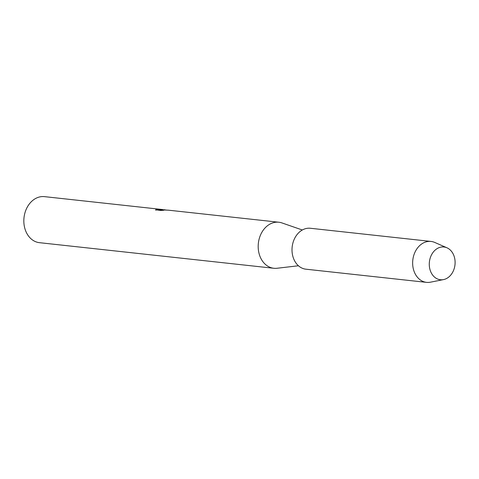 <?xml version="1.0" encoding="UTF-8"?>
<svg xmlns="http://www.w3.org/2000/svg" width="479" height="479" viewBox="0 0 479 479"><rect width="100%" height="100%" fill="white"/><g stroke="black" fill="none" stroke-linecap="round" stroke-linejoin="round"><path stroke-width="0.72" d="M443.392 246.948A16.466 12.867 96.2 0 0 429.328 262.714A16.466 12.867 96.2 0 0 440.985 279.784A16.466 12.867 96.2 0 0 455.05 264.019A16.466 12.867 96.2 0 0 443.392 246.948A16.466 12.867 96.2 0 0 429.328 262.714A16.466 12.867 96.2 0 0 440.985 279.784A16.466 12.867 96.2 0 0 443.506 279.598A16.466 12.867 96.2 0 0 454.984 264.761A16.466 12.867 96.2 0 0 446.979 247.805A16.466 12.867 96.2 0 0 443.392 246.948M302.339 229.992L281.993 222.945A23.154 18.094 96.2 0 0 278.868 222.238A23.154 18.094 96.2 0 0 278.048 222.172A23.154 18.094 96.2 0 0 258.307 243.817A23.154 18.094 96.2 0 0 273.838 268.276A23.154 18.094 96.2 0 0 274.659 268.342A23.154 18.094 96.2 0 0 277.042 268.264L298.429 265.767M165.117 209.814L161.082 209.67L167.105 210.107M156.136 209.431L162.543 209.533L44.505 196.641A23.154 18.094 96.2 0 0 43.685 196.576A23.154 18.094 96.2 0 0 23.95 218.22A23.154 18.094 96.2 0 0 39.476 242.679L273.838 268.276M278.868 222.238L168.542 210.191L159.663 209.784L163.794 210.239L160.734 210.491L155.609 209.796M155.873 210.179L156.591 209.197M156.585 209.305L155.867 210.287M166.818 210.101L161.082 209.67M159.776 209.341C168.009 209.856 156.465 209.742 156.094 209.305M163.237 210.281L159.663 209.784M446.979 247.805L434.77 242.452A20.585 16.088 96.2 0 0 431.022 241.44A20.585 16.088 96.2 0 0 430.292 241.386A20.585 16.088 96.2 0 0 412.748 260.624A20.585 16.088 96.2 0 0 426.549 282.365A20.585 16.088 96.2 0 0 427.28 282.424A20.585 16.088 96.2 0 0 430.429 282.191L443.506 279.598M431.022 241.44L310.386 228.267A20.585 16.088 96.2 0 0 309.662 228.208A20.585 16.088 96.2 0 0 292.112 247.445A20.585 16.088 96.2 0 0 305.919 269.192L426.549 282.365"/></g></svg>
